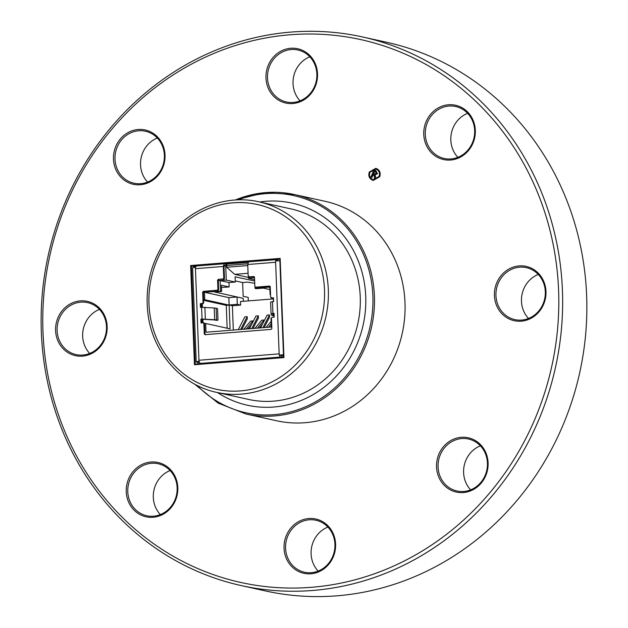 <?xml version="1.0" encoding="UTF-8"?>
<svg xmlns="http://www.w3.org/2000/svg" width="628" height="628" viewBox="0 0 628 628"><rect width="100%" height="100%" fill="white"/><g stroke="black" fill="none" stroke-linecap="round" stroke-linejoin="round"><path stroke-width="0.94" d="M265.966 77.951A27.797 25.701 102.5 0 1 303.716 50.939A27.797 25.701 102.5 0 1 305.553 98.792A27.797 25.701 102.5 0 1 265.966 77.951M113.472 159.182A27.797 25.701 102.5 0 1 151.222 132.17A27.797 25.701 102.5 0 1 153.059 180.024A27.797 25.701 102.5 0 1 113.472 159.182M55.594 330.564A27.797 25.701 102.5 0 1 93.344 303.552A27.797 25.701 102.5 0 1 95.181 351.405A27.797 25.701 102.5 0 1 55.594 330.564M126.244 491.7A27.797 25.701 102.5 0 1 163.994 464.696A27.797 25.701 102.5 0 1 165.831 512.55A27.797 25.701 102.5 0 1 126.244 491.7M284.037 548.205A27.797 25.701 102.5 0 1 321.787 521.201A27.797 25.701 102.5 0 1 323.624 569.054A27.797 25.701 102.5 0 1 284.037 548.205M436.531 466.973A27.797 25.701 102.5 0 1 474.281 439.969A27.797 25.701 102.5 0 1 476.118 487.823A27.797 25.701 102.5 0 1 436.531 466.973M494.409 295.592A27.797 25.701 102.5 0 1 532.159 268.588A27.797 25.701 102.5 0 1 533.996 316.441A27.797 25.701 102.5 0 1 494.409 295.592M423.759 134.455A27.797 25.701 102.5 0 1 461.509 107.443A27.797 25.701 102.5 0 1 463.346 155.297A27.797 25.701 102.5 0 1 423.759 134.455M42.979 331.568A277.984 257.009 -77.5 0 0 438.87 540.017A277.984 257.009 -77.5 0 0 420.493 61.489A277.984 257.009 -77.5 0 0 42.979 331.568M235.288 200.018A112.373 103.895 102.5 0 1 294.438 194.539L325.029 201.298A112.373 103.895 102.5 0 1 325.029 201.298A112.373 103.895 102.5 0 1 402.226 333.444A112.373 103.895 102.5 0 1 276.532 420.752L245.941 413.993A112.373 103.895 102.5 0 0 374.406 295.961A112.373 103.895 102.5 0 0 294.438 194.539L264.584 192.686L235.202 200.026M372.153 180.016C369.107 178.274 368.165 175.605 369.319 172.017L375.756 168.359L376.886 168.736C379.916 170.494 380.858 173.155 379.712 176.735L373.268 180.393L372.388 180.071C369.343 178.321 368.401 175.652 369.554 172.064L369.319 172.017M241.262 585.586L265.471 590.94A280.936 259.741 -77.5 0 0 579.715 372.663A280.936 259.741 -77.5 0 0 386.707 42.296L362.497 36.95A280.936 259.741 102.5 0 1 555.505 367.309A280.936 259.741 102.5 0 1 241.262 585.586A280.936 259.741 102.5 0 1 41.338 332.031A280.936 259.741 102.5 0 1 362.497 36.95M147.588 182.065A26.611 24.61 102.5 0 1 140.539 164.834A26.611 24.61 102.5 0 1 157.322 138.027M115.01 159.19A26.611 24.61 -77.5 0 0 133.945 183.211A26.611 24.61 -77.5 0 0 163.72 162.534A26.611 24.61 -77.5 0 0 145.429 131.236A26.611 24.61 -77.5 0 0 115.01 159.19M89.71 353.446A26.611 24.61 102.5 0 1 82.66 336.216A26.611 24.61 102.5 0 1 99.444 309.408M57.132 330.571A26.611 24.61 -77.5 0 0 76.074 354.592A26.611 24.61 -77.5 0 0 105.842 333.915A26.611 24.61 -77.5 0 0 87.559 302.618A26.611 24.61 -77.5 0 0 57.132 330.571M160.36 514.583A26.611 24.61 102.5 0 1 153.311 497.352A26.611 24.61 102.5 0 1 170.094 470.553M127.782 491.716A26.611 24.61 -77.5 0 0 146.724 515.737A26.611 24.61 -77.5 0 0 176.492 495.052A26.611 24.61 -77.5 0 0 158.209 463.754A26.611 24.61 -77.5 0 0 127.782 491.716M300.09 100.833A26.611 24.61 102.5 0 1 293.033 83.603A26.611 24.61 102.5 0 1 309.816 56.795M267.504 77.958A26.611 24.61 -77.5 0 0 286.447 101.979A26.611 24.61 -77.5 0 0 316.214 81.302A26.611 24.61 -77.5 0 0 297.931 50.005A26.611 24.61 -77.5 0 0 267.504 77.958M318.153 571.087A26.611 24.61 102.5 0 1 311.096 553.857A26.611 24.61 102.5 0 1 327.887 527.057M285.567 548.22A26.611 24.61 -77.5 0 0 304.509 572.241A26.611 24.61 -77.5 0 0 334.284 551.557A26.611 24.61 -77.5 0 0 315.994 520.259A26.611 24.61 -77.5 0 0 285.567 548.22M470.647 489.856A26.611 24.61 102.5 0 1 463.597 472.625A26.611 24.61 102.5 0 1 480.381 445.825M438.069 466.989A26.611 24.61 -77.5 0 0 457.011 491.01A26.611 24.61 -77.5 0 0 486.779 470.325A26.611 24.61 -77.5 0 0 468.496 439.027A26.611 24.61 -77.5 0 0 438.069 466.989M528.525 318.474A26.611 24.61 102.5 0 1 521.476 301.244A26.611 24.61 102.5 0 1 538.259 274.436M495.947 295.6A26.611 24.61 -77.5 0 0 514.881 319.621A26.611 24.61 -77.5 0 0 544.657 298.944A26.611 24.61 -77.5 0 0 526.374 267.646A26.611 24.61 -77.5 0 0 495.947 295.6M457.875 157.338A26.611 24.61 102.5 0 1 450.825 140.107A26.611 24.61 102.5 0 1 467.609 113.299M425.297 134.463A26.611 24.61 -77.5 0 0 444.231 158.484A26.611 24.61 -77.5 0 0 474.007 137.807A26.611 24.61 -77.5 0 0 455.724 106.509A26.611 24.61 -77.5 0 0 425.297 134.463M369.554 172.064L375.882 168.382M373.385 180.424L372.388 180.071M373.527 179.679L379.304 176.499C380.309 173.359 379.493 171.012 376.831 169.474L375.732 169.113M376.596 169.419L375.607 169.089L369.963 172.308C368.95 175.448 369.774 177.787 372.443 179.325L373.409 179.655L379.061 176.444C380.073 173.304 379.249 170.965 376.596 169.419L376.831 169.474M375.528 176.743L375.575 179.043L374.39 178.501L374.421 176.468L373.213 174.427L371.964 177.402L370.991 176.955L373.99 169.803L375.882 170.667L377.483 173.721L375.01 174.914L375.528 176.743M375.575 178.988L374.39 178.501M374.626 178.556L374.421 176.468M374.657 176.515L373.809 174.694M374.053 174.749L373.213 174.427M371.988 177.355L370.991 176.955M371.226 177.01L374.202 169.898M374.798 174.027L376.612 173.422L374.83 171.209L373.589 173.532L375.144 174.152M375.623 171.57L374.586 171.154M376.612 173.422L375.387 171.523M374.555 173.972L376.368 173.367M259.67 201.996A103.502 95.692 102.5 0 1 292.083 203.103A103.502 95.692 102.5 0 1 363.188 324.817A103.502 95.692 102.5 0 1 247.416 405.233A103.502 95.692 102.5 0 1 217.555 392.579A103.502 95.692 -77.5 0 0 247.416 405.233A103.502 95.692 -77.5 0 0 365.739 296.518A103.502 95.692 -77.5 0 0 292.083 203.103A103.502 95.692 -77.5 0 0 259.67 201.996M197.066 362.16L196.54 362.042A4.427 0.463 -2.2 0 1 196.219 361.885A4.427 0.463 -2.2 0 1 198.998 361.351L195.387 267.3L195.434 268.674L223.333 266.453L223.78 278.149L223.097 278.973L218.269 279.358L217.586 280.182L217.94 289.406L217.257 290.23L203.346 291.337L202.663 292.161L203.072 302.68L202.389 303.505L200.301 303.669L202.93 303.622A0.769 0.714 -77.5 0 0 203.621 302.798L203.503 299.784L204.767 299.721L204.485 292.256L220.53 291.18L220.122 280.598L228.969 282.553L235.312 282.043L226.268 280.104L225.703 265.369L226.622 265.487L226.692 267.238L234.668 274.342L248.5 277.466M199.257 362.128L197.043 362.128L198.888 363.855M283.511 355.558L281.587 356.1M281.627 357.261L281.564 355.487L279.193 354.961L283.479 354.859M248.319 300.898L248.186 297.382L243.162 296.275L242.628 282.522L235.264 280.889M243.35 301.299L243.24 298.331L214.572 291.996L221.676 291.431L221.433 285.253L229.141 286.957L221.519 287.412M273.384 298.904L240.469 301.526L240.61 305.106L237.298 304.321L237.015 296.997L228.859 297.641L204.485 292.256M255.031 286.933L255.086 288.425L256.232 288.676L263.336 288.111L269.907 289.563M201.211 363.667L200.167 363.439L199.076 361.375M198.998 361.351L198.958 360.26L279.146 353.87L279.193 354.961M192.922 267.991C192.184 267.756 193.008 267.52 195.387 267.3M199.382 362.466L198.762 362.058M200.301 303.669L200.442 307.398L201.596 307.312L202.051 319.063L200.897 319.157L201.046 322.949L203.127 322.784L203.872 323.491L204.273 333.955L205.011 334.661L271.163 329.386L271.846 328.57L271.445 318.106L272.128 317.281L274.216 317.116L274.067 313.325L272.921 313.419L272.466 301.66L273.62 301.566L273.47 297.837L271.39 298.002L270.644 297.295L270.244 286.776L269.498 286.062L255.596 287.177L254.85 286.462L254.497 277.238L253.759 276.532L248.931 276.917L248.186 276.21L247.738 264.506L275.629 262.284L275.574 260.91L279.868 260.808M279.272 354.977L280.355 357.042L281.407 357.277M194.131 267.426L195.787 266.437M242.628 282.522L247.511 282.129L254.733 283.314M243.24 298.331L237.015 296.997M235.312 282.043L235.108 276.815L254.646 281.006M229.141 286.957L228.969 282.553M221.676 291.431L220.53 291.18M243.829 329.213L250.58 321.096L252.943 320.908L252.974 321.819M254.976 328.326L261.727 320.209L264.082 320.021L264.121 320.932M249.394 328.774L255.973 315.994L258.328 315.805L258.414 318.019L253.029 328.483M260.541 327.887L267.12 315.107L269.475 314.918L269.561 317.124L264.168 327.596M238.248 329.661L244.834 316.881L247.189 316.693L247.275 318.906L241.882 329.37M233.318 330.053L232.384 305.757L240.61 305.106M255.086 288.425L269.812 287.051L270.095 294.516L270.542 294.618M237.298 304.321L229.141 304.965L232.384 305.757M228.859 297.641L229.141 304.965M248.476 276.775L248.531 278.33L254.591 279.711M224.008 266.256L225.923 265.338M203.346 291.337L218.191 290.317L218.63 289.563L218.285 280.543L226.268 280.104M220.122 280.598L218.285 280.583M218.191 290.317L218.222 291.164M204.037 291.486L203.354 292.31L203.645 299.815M271.453 318.231L271.013 318.263L271.343 327.023L206.015 332.228L205.678 323.467L230.068 328.86L229.157 305.114L204.767 299.721M256.091 287.31L269.993 286.235M256.067 288.142L256.036 287.302M270.095 294.516L270.542 294.477M248.531 278.33L254.513 277.654M252.943 320.908L246.192 329.025M251.459 324.755L248.029 328.884M264.082 320.021L257.331 328.138M262.614 323.86L259.176 327.989M271.225 323.946L268.478 327.251M266.123 327.439L271.131 321.41M271.304 325.924L270.323 327.102M258.328 315.805L251.75 328.585M269.475 314.918L262.897 327.698M247.189 316.693L240.61 329.472M195.512 267.332L196.297 265.982L224.188 263.76L223.333 266.453M277.921 260.793L277.89 259.882L276.61 259.599L275.708 260.942M247.738 264.506L248.602 261.813L276.61 259.599M248.876 276.359L249.622 277.066L248.735 276.901L249.497 277.066L249.528 278.055M271.194 297.413L271.94 298.119L271.194 297.986L273.478 298.002M203.127 322.784L203.872 322.918A0.769 0.714 -77.5 0 0 203.676 322.902M226.622 265.487L247.746 263.807M226.692 267.238L247.777 265.558M248.076 273.274L234.668 274.342M225.727 265.354L224.031 265.495L225.829 265.338L225.79 264.098L224.314 263.768M218.269 279.358L223.913 279.107L223.953 280.096M218.96 279.507L218.277 280.331L217.586 280.182M229.157 305.114L226.276 305.341L203.519 300.31M226.276 305.341L227.155 328.216M205.678 323.467L204.414 323.53A0.769 0.714 -77.5 0 0 203.872 322.918M204.273 333.955L204.964 334.104L204.555 323.561M204.964 334.104L205.701 334.81M249.622 277.066L254.254 276.697M248.021 262.41L225.79 264.098M272.466 301.66L270.613 302.021L271.068 313.772L272.921 313.419M273.455 315.798L271.5 315.209L271.068 313.78L270.613 302.013M274.075 313.49L272.536 313.71L272.976 315.154L274.02 315.539M200.991 303.779L201.125 307.343M201.588 319.267L201.729 322.894M200.897 319.157L213.559 319.887A8.988 0.934 177.8 0 1 215.208 320.099L216.417 320.351M202.051 319.063L214.65 319.738A10.464 1.083 -2.2 0 1 216.574 319.99L217.751 320.249L217.979 319.542L217.586 309.314L217.272 308.489L216.126 308.23A10.464 1.083 177.8 0 0 214.203 307.987L201.596 307.312M223.913 279.107A0.769 0.714 -77.5 0 0 224.471 278.306L223.984 265.62A1.476 0.542 -94.6 0 1 224.18 265.283L224.8 265.416M360.252 296.958A97.591 90.228 -77.5 0 0 290.811 208.873L258.893 201.824A97.591 90.228 102.5 0 1 328.342 289.901A97.591 90.228 102.5 0 1 216.786 392.406L248.696 399.455A97.591 90.228 -77.5 0 0 360.252 296.958M194.829 266.876L190.645 265.534L280.151 258.398L283.958 357.599L279.845 259.081M283.958 357.599L283.613 357.104L283.958 357.599L194.452 364.735L195.198 364.154L283.566 357.112L195.175 364.146L191.438 266.131L279.805 259.081M197.066 385.38A111.195 102.804 -77.5 0 0 330.579 391.48A111.195 102.804 -77.5 0 0 361.712 250.619A111.195 102.804 -77.5 0 0 238.051 199.892M275.629 262.284L279.146 353.87M200.167 363.439L280.355 357.042M203.354 292.31L202.663 292.161M203.621 302.798L203.072 302.68M218.63 289.563L217.94 289.406M217.947 290.379L217.257 290.23M204.414 323.53L203.872 323.491M217.72 320.241L216.354 320.351M205.34 319.016L204.893 307.265M202.93 303.622L202.389 303.505M223.788 279.122L223.097 278.973M224.471 278.306L223.78 278.149M226.786 264.105L226.841 265.471M201.321 303.748L201.455 307.32M201.918 319.236L202.051 322.871M203.048 322.784L202.915 319.165M202.451 307.257L202.318 303.669M273.408 298.01L273.541 301.573M273.996 313.498L274.138 317.124M272.913 313.6L272.976 315.154M273.541 313.529L273.612 315.444M216.574 319.99L216.126 308.23M214.65 319.738L214.203 307.987M194.452 364.735L190.645 265.534M324.503 289.877A94.632 87.488 -77.5 0 0 189.727 218.921A94.632 87.488 -77.5 0 0 195.983 381.816A94.632 87.488 -77.5 0 0 324.503 289.877M194.531 384.046L218.089 403.09L245.941 413.993M196.219 361.885L192.608 267.834M273.353 298.01L273.486 301.581M273.941 313.498L274.083 317.124M217.751 320.249L216.385 320.351M216.786 392.406C181.594 385.129 153.208 353.124 148.13 315.154C144.621 288.495 150.257 263.941 165.046 241.505C185.864 210.105 224.463 193.746 258.893 201.824M279.798 259.019L283.573 357.128"/></g></svg>
